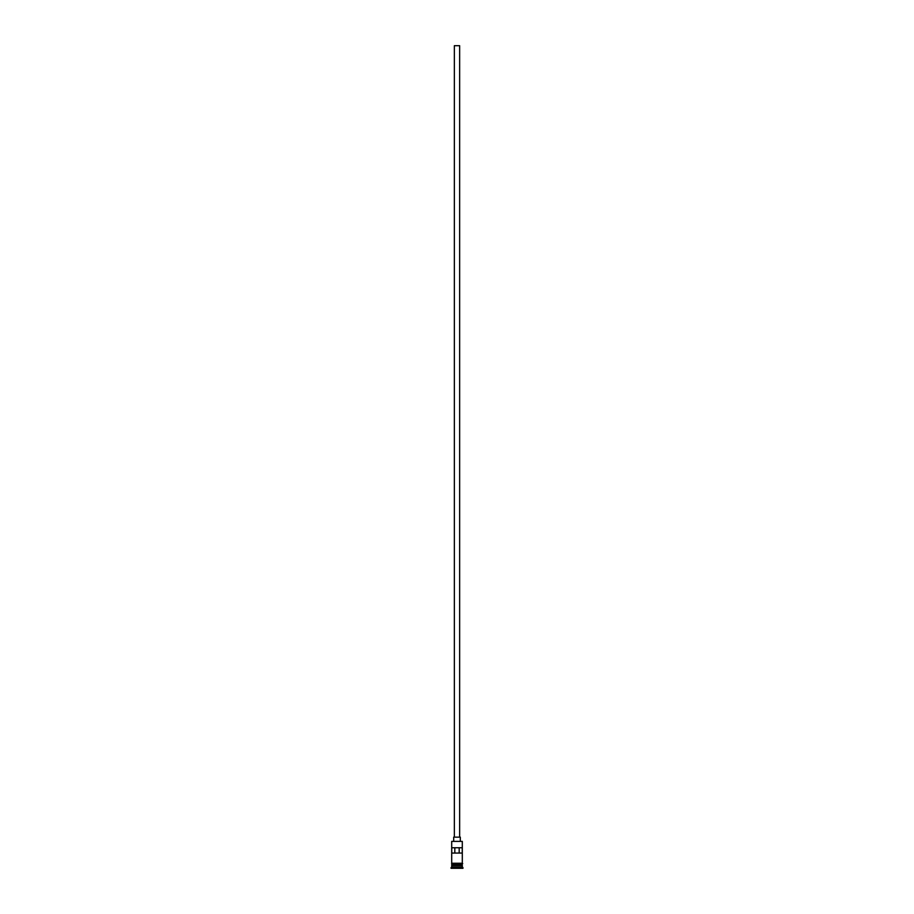 <?xml version="1.0" encoding="UTF-8"?>
<svg xmlns="http://www.w3.org/2000/svg" width="914" height="914" viewBox="0 0 914 914"><rect width="100%" height="100%" fill="white"/><g stroke="black" fill="none" stroke-linecap="round" stroke-linejoin="round"><path stroke-width="1.37" d="M451.699 841.383L462.301 841.383L451.699 841.383L451.699 863.262L462.301 863.262L462.301 841.383M454.349 837.144L454.349 45.7L459.651 45.7L459.651 837.144M453.687 841.12L453.687 837.144L460.313 837.144L460.313 841.12M451.824 865.512L462.176 865.512M462.176 865.387L462.301 863.924L451.699 863.924L451.824 865.387M462.301 865.649L462.301 866.975L451.699 866.975L451.036 868.3L462.964 868.3L462.964 867.637L451.036 867.637M462.301 866.975L462.964 867.637M462.244 853.059L462.244 847.746L451.756 847.746L451.756 853.059L462.244 853.059M462.301 865.25L451.699 865.25M451.699 865.649L451.699 866.975M451.63 863.262L462.701 863.593L451.63 863.924L451.63 863.262M454.818 853.059L454.818 847.746M459.182 847.746L459.182 853.059"/></g></svg>
